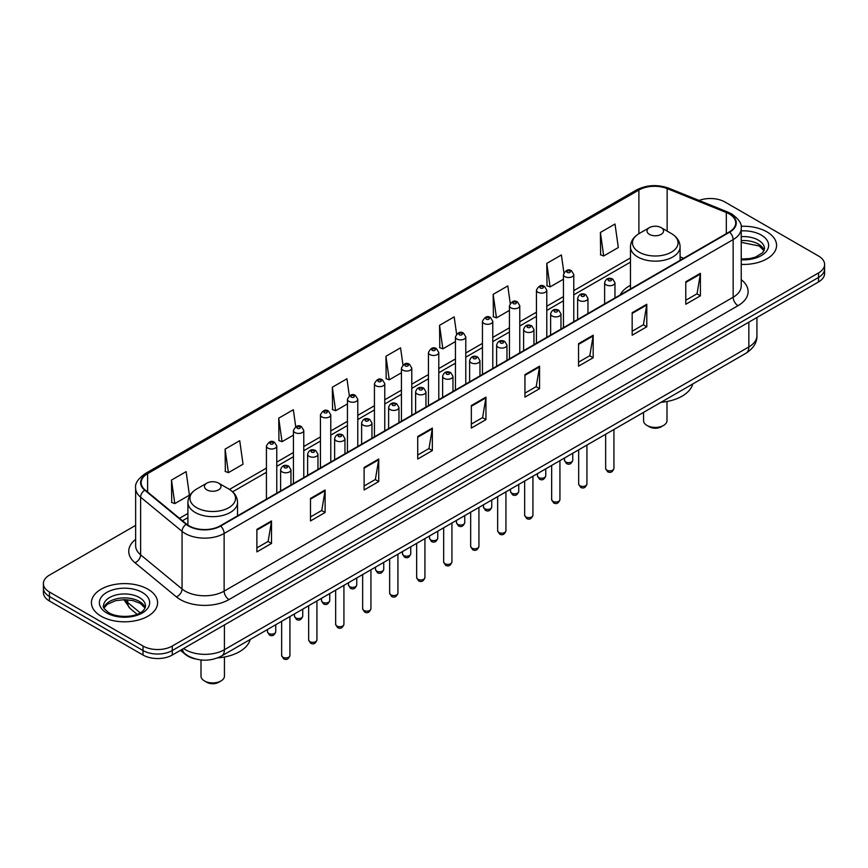 <?xml version="1.0" encoding="UTF-8"?>
<svg xmlns="http://www.w3.org/2000/svg" width="868" height="868" viewBox="0 0 868 868"><rect width="100%" height="100%" fill="white"/><g stroke="black" fill="none" stroke-linecap="round" stroke-linejoin="round"><path stroke-width="1.3" d="M630.461 285.301A36.532 21.092 0 0 0 620.175 294.925M195.43 658.942A20.68 11.935 180 0 1 185.568 654.57L180.425 650.338M135.636 525.379L49.454 575.126A20.68 11.935 0 0 0 43.4 583.567L43.4 592.573A20.68 11.935 0 0 0 49.454 601.014L143.036 655.047A20.68 11.935 0 0 0 172.276 655.047L818.546 281.926A20.68 11.935 0 0 0 824.6 273.485L824.6 268.982A20.68 11.935 0 0 1 818.546 277.424A20.68 11.935 0 0 0 824.6 268.982L824.6 264.48A20.68 11.935 0 0 0 818.546 256.038L724.964 202.016A20.68 11.935 0 0 0 699.076 200.443M43.4 583.567A20.68 11.935 0 0 0 49.454 592.019L143.036 646.042A20.68 11.935 0 0 0 172.276 646.042L172.276 650.544L818.546 277.424L172.276 650.544A20.68 11.935 0 0 1 143.036 650.544A20.68 11.935 0 0 0 172.276 650.544L172.276 655.047M49.454 592.019L49.454 596.511L143.036 650.544L49.454 596.511A20.68 11.935 0 0 1 43.4 588.07A20.68 11.935 0 0 0 49.454 596.511L49.454 601.014M766.878 231.843A33.082 19.096 0 0 0 741.077 226.298A33.082 19.096 0 0 1 766.878 231.843A33.082 19.096 0 0 1 776.567 245.34A33.082 19.096 0 0 0 766.878 231.843M147.907 589.198A33.082 19.096 0 0 0 111.853 585.065A33.082 19.096 0 0 0 91.433 602.707A33.082 19.096 0 0 0 101.122 616.215A33.082 19.096 0 0 0 137.177 620.349A33.082 19.096 0 0 0 157.596 602.707A33.082 19.096 0 0 0 147.907 589.198A33.082 19.096 0 0 0 111.853 585.065A33.082 19.096 0 0 0 91.433 602.707A33.082 19.096 0 0 0 101.122 616.215A33.082 19.096 0 0 0 137.177 620.349A33.082 19.096 0 0 0 157.596 602.707A33.082 19.096 0 0 0 147.907 589.198M729.25 213.94A22.058 12.738 180 0 1 735.717 222.946A22.058 12.738 180 0 1 729.25 231.951L220.233 525.834A22.058 12.738 180 0 1 186.566 524.131L145.14 489.975A22.058 12.738 180 0 1 141.158 482.662A22.058 12.738 180 0 1 147.614 473.668L638.891 190.027A22.058 12.738 180 0 1 667.145 188.595L726.31 212.519A22.058 12.738 180 0 1 729.25 213.94M729.641 213.712A22.611 13.053 0 0 0 726.625 212.259L667.459 188.334A22.611 13.053 0 0 0 638.512 189.799L147.224 473.44A22.611 13.053 0 0 0 144.696 490.149L186.121 524.315A22.611 13.053 0 0 0 220.624 526.051L729.641 232.179A22.611 13.053 0 0 0 729.641 213.712M256.885 529.382L256.885 551.885L271.51 543.444L271.51 520.941L256.885 529.382M256.885 547.892L268.147 541.393L271.445 521.679A5.512 3.179 -120 0 0 271.51 520.941M268.049 541.448L271.51 543.444M310.494 498.427L310.494 520.941L325.12 512.5L325.12 489.986L310.494 498.427M310.494 516.937L321.757 510.438L325.055 490.735A5.512 3.179 -120 0 0 325.12 489.986M321.659 510.493L325.12 512.5M364.104 467.472L364.104 489.986L378.73 481.545L378.73 459.031L364.104 467.472M364.104 485.993L375.367 479.483L378.676 459.78A5.512 3.179 -120 0 0 378.73 459.031M375.269 479.548L378.73 481.545M417.725 436.517L417.725 459.031L432.34 450.59L432.34 428.076L417.725 436.517M417.725 455.038L428.987 448.539L432.286 428.825A5.512 3.179 -120 0 0 432.34 428.076M428.879 448.593L432.34 450.59M685.785 281.753L685.785 304.267L700.4 295.825L700.4 273.312L685.785 281.753M685.785 300.274L697.047 293.775L700.346 274.06A5.512 3.179 -120 0 0 700.4 273.312M696.939 293.829L700.4 295.825M632.164 312.708L632.164 335.222L646.79 326.78L646.79 304.267L632.164 312.708M632.164 331.229L643.427 324.73L646.736 305.015A5.512 3.179 -120 0 0 646.79 304.267M643.329 324.784L646.79 326.78M578.555 343.663L578.555 366.177L593.18 357.735L593.18 335.222L578.555 343.663M578.555 362.184L589.817 355.674L593.115 335.97A5.512 3.179 -120 0 0 593.18 335.222M589.719 355.739L593.18 357.735M524.945 374.618L524.945 397.121L539.571 388.68L539.571 366.177L524.945 374.618M524.945 393.128L536.207 386.629L539.505 366.925A5.512 3.179 -120 0 0 539.571 366.177M536.109 386.683L539.571 388.68M471.335 405.562L471.335 428.076L485.95 419.635L485.95 397.121L471.335 405.562M471.335 424.083L482.597 417.584L485.896 397.869A5.512 3.179 -120 0 0 485.95 397.121M482.499 417.638L485.95 419.635M741.229 264.404A33.082 19.096 0 0 0 776.567 245.34A33.082 19.096 0 0 1 741.229 264.404M172.276 646.042L818.546 272.921A20.68 11.935 0 0 0 824.6 264.48M295.728 426.72L293.341 409.729L278.726 418.17L278.954 440.553M225.105 449.125L228.414 472.648L243.029 464.206L239.731 440.684L225.105 449.125L225.344 471.498M171.495 480.08L174.793 503.603L189.419 495.161L186.121 471.639L171.495 480.08L171.734 502.453M456.59 334.071L454.181 316.874L439.555 325.316L439.794 347.688M510.232 303.323L507.791 285.919L493.165 294.361L493.404 316.733M563.885 272.704L561.401 254.964L546.775 263.405L547.014 285.789M600.396 232.461L603.694 255.984L618.309 247.532L615.011 224.02L600.396 232.461L600.623 254.834M349.337 395.775L346.95 378.784L332.336 387.226L332.563 409.598M402.958 364.896L400.56 347.829L385.945 356.271L386.184 378.643M385.945 356.271L389.244 379.793L401.439 372.752M389.244 379.793L385.945 378.556M439.555 325.316L442.854 348.838L455.44 341.569M442.854 348.838L439.555 347.601M493.165 294.361L496.463 317.883L509.44 310.397M496.463 317.883L493.165 316.646M546.775 263.405L550.084 286.928L563.44 279.214M550.084 286.928L546.775 285.702M603.694 255.984L600.396 254.747M332.336 387.226L335.634 410.738L347.439 403.924M335.634 410.738L332.336 409.512M278.726 418.17L282.024 441.693L293.438 435.107M282.024 441.693L278.726 440.456M228.414 472.648L225.105 471.411M174.793 503.603L171.495 502.366M643.557 412.376L643.557 420.654A11.718 6.77 0 0 0 646.985 425.439L649.427 426.839A8.268 4.774 0 0 0 661.123 426.839L663.553 425.439A11.718 6.77 0 0 0 666.993 420.654L666.993 401.504M649.427 426.839L646.985 425.439A11.718 6.77 0 0 0 663.553 425.439M649.427 234.371A8.268 4.774 0 0 0 661.123 234.371A8.268 4.774 0 0 0 661.123 227.622L671.387 233.546A22.796 13.161 0 0 1 671.387 252.154A22.796 13.161 0 0 1 639.152 252.154A22.796 13.161 0 0 1 639.152 233.546C633.542 236.877 630.645 241.304 630.461 246.827A24.814 14.322 0 0 0 637.73 256.961A24.814 14.322 0 0 0 664.769 260.064A24.814 14.322 0 0 0 680.089 246.827C679.904 241.304 677.007 236.877 671.387 233.546L661.123 227.622A8.268 4.774 0 0 0 649.427 227.622A8.268 4.774 0 0 0 649.427 234.371M660.96 402.329A37.91 21.884 0 0 0 692.751 383.981M201.007 659.984L201.007 676.15A11.718 6.77 0 0 0 204.447 680.935L206.877 682.346A8.268 4.774 0 0 0 218.573 682.346L221.014 680.935A11.718 6.77 0 0 0 224.443 676.15L224.443 657.011M206.877 682.346L204.447 680.935A11.718 6.77 0 0 0 221.014 680.935M206.877 489.867A8.268 4.774 0 0 0 218.573 489.867A8.268 4.774 0 0 0 218.573 483.118L228.848 489.042A22.796 13.161 0 0 1 228.848 507.661A22.796 13.161 0 0 1 196.613 507.661A22.796 13.161 0 0 1 196.613 489.042C190.993 492.384 188.096 496.811 187.911 502.333A24.814 14.322 0 0 0 195.181 512.456A24.814 14.322 0 0 0 222.23 515.57A24.814 14.322 0 0 0 237.539 502.333C237.355 496.811 234.458 492.384 228.848 489.042L218.573 483.118A8.268 4.774 0 0 0 206.877 483.118A8.268 4.774 0 0 0 206.877 489.867M217.618 657.901A37.91 21.884 0 0 0 250.212 639.477M183.582 648.515A27.57 15.917 0 0 0 185.437 649.698A27.57 15.917 0 0 0 224.421 649.698L748.845 346.929A27.57 15.917 0 0 0 756.929 335.666C757.124 342.513 753.478 348.372 745.992 353.233L221.568 656.013A13.79 7.964 60 0 0 224.421 649.698L224.421 624.938M748.845 322.169L748.845 346.929A13.79 7.964 60 0 1 745.992 353.233M182.464 649.166A13.79 9.223 129.5 0 0 184.873 653.647L180.685 650.197M818.546 281.926L818.546 272.921M143.036 655.047L143.036 646.042M124.959 599.647A27.57 15.917 0 0 0 127.748 602.555L127.748 599.777M137.101 614.251L130.276 608.631A13.79 9.223 129.5 0 1 127.748 602.555L140.171 612.797M741.229 279.67A34.46 19.899 180 0 1 738.028 305.677L229.011 599.56A6.89 3.982 60 0 1 224.128 591.119L733.156 297.236A27.57 15.917 0 0 0 741.229 285.973L741.229 228.349A27.57 15.917 180 0 1 733.156 239.601A6.89 3.982 -120 0 0 729.641 232.179M229.011 599.56A34.46 19.899 180 0 1 180.273 599.56A34.46 19.899 180 0 1 176.41 596.902L134.974 562.735A34.46 19.899 180 0 1 135.636 539.386M185.144 591.119A27.57 15.917 0 0 0 224.128 591.119L224.128 533.484A27.57 15.917 180 0 1 182.052 531.357L140.627 497.201A27.57 15.917 180 0 1 135.636 488.066L135.636 545.701A27.57 15.917 0 0 0 140.627 554.826L182.052 588.992A27.57 15.917 0 0 0 185.144 591.119M741.229 228.349C742.151 224.042 738.983 219.235 731.724 213.94L728.1 212.183A6.89 3.233 112 0 0 726.625 212.259M728.1 212.183L668.935 188.258C657.521 184.222 646.682 184.808 636.428 190.016A6.89 3.982 60 0 1 638.512 189.799M147.224 473.44A6.89 3.982 -120 0 0 145.14 473.657C137.99 478.8 134.822 483.606 135.636 488.066M144.696 490.149A6.89 4.611 129.5 0 0 140.627 497.201L140.627 554.826A6.89 4.611 -50.5 0 1 134.974 562.735M668.935 188.258A6.89 3.233 112 0 0 667.459 188.334M186.121 524.315A6.89 4.611 129.5 0 0 182.052 531.357L182.052 588.992A6.89 4.611 -50.5 0 1 176.41 596.902M220.624 526.051A6.89 3.982 60 0 1 224.128 533.484L733.156 239.601L733.156 297.236A6.89 3.982 60 0 0 738.028 305.677M147.614 473.668L147.614 492.004M726.31 212.519L726.31 233.655M667.145 188.595L667.145 231.094M683.626 258.295L680.089 256.863M638.891 190.027L638.891 233.698M630.461 257.926L573.781 290.65M563.44 296.617L546.786 306.23M536.446 312.209L519.78 321.822M509.44 327.789L492.785 337.413M482.445 343.381L465.78 353.005M455.44 358.972L438.785 368.596M428.445 374.564L411.779 384.177M401.439 390.144L384.774 399.768M374.434 405.736L357.779 415.36M347.439 421.327L330.773 430.951M320.433 436.919L303.778 446.532M293.438 452.499L276.773 462.123M266.433 468.091L229.488 489.422M187.911 513.422L179.492 518.294M471.335 406.278L485.896 397.869M524.945 375.323L539.505 366.925M578.555 344.379L593.115 335.97M632.164 313.424L646.736 305.015M685.785 282.469L700.346 274.06M417.725 437.233L432.286 428.825M364.104 468.188L378.676 459.78M310.494 499.143L325.055 490.735M256.885 530.088L271.445 521.679M764.144 250.461A21.006 12.13 0 0 0 758.339 244.082A21.006 12.13 0 0 0 741.229 240.599M741.229 259.044L749.909 258.566L755.616 257.069L762.777 252.599L764.491 248.725A21.006 12.13 0 0 0 758.339 240.143A21.006 12.13 0 0 0 741.229 236.66M741.229 259.803A25.139 14.517 0 0 0 766.26 251.503A25.139 14.517 0 0 0 761.269 235.076A25.139 14.517 0 0 0 741.229 230.888M145.173 607.817A21.006 12.13 0 0 0 139.368 601.448A21.006 12.13 0 0 0 118.276 598.443A21.006 12.13 0 0 0 103.856 607.817M139.368 597.51A21.006 12.13 0 0 0 116.475 594.873A21.006 12.13 0 0 0 103.509 606.081C102.402 606.732 104.171 608.956 108.804 612.765C119.6 619.079 143.621 617.322 145.52 606.081A21.006 12.13 0 0 0 139.368 597.51M106.731 612.971A25.139 14.517 0 0 0 142.298 612.971A25.139 14.517 0 0 0 142.298 592.443A25.139 14.517 0 0 0 106.731 592.443A25.139 14.517 0 0 0 106.731 612.971M613.936 468.46C612.569 472.181 610.454 473.266 607.589 471.725L605.658 468.46A4.134 2.387 0 0 0 606.873 470.152A4.134 2.387 0 0 0 611.376 470.662A4.134 2.387 0 0 0 613.936 468.46L613.936 429.486M606.146 284.856A5.165 2.984 180 0 1 604.627 282.74C605.951 278.498 608.652 277.272 612.743 279.051L614.967 282.74A5.165 2.984 180 0 1 611.777 285.496A5.165 2.984 180 0 1 606.146 284.856M611.018 279.225A1.725 0.998 0 0 0 608.577 279.225A1.725 0.998 0 0 0 608.577 280.635A1.725 0.998 0 0 0 611.018 280.635A1.725 0.998 0 0 0 611.018 279.225M586.931 484.051C585.575 487.773 583.459 488.858 580.583 487.317L578.663 484.051A4.134 2.387 0 0 0 579.878 485.733A4.134 2.387 0 0 0 584.381 486.254A4.134 2.387 0 0 0 586.931 484.051L586.931 445.067M579.14 300.436A5.165 2.984 180 0 1 577.632 298.332C578.945 294.089 581.658 292.863 585.737 294.643L587.962 298.332A5.165 2.984 180 0 1 584.772 301.087A5.165 2.984 180 0 1 579.14 300.436M584.012 294.816A1.725 0.998 0 0 0 581.582 294.816A1.725 0.998 0 0 0 581.582 296.216A1.725 0.998 0 0 0 584.012 296.216A1.725 0.998 0 0 0 584.012 294.816M559.936 499.632C558.569 503.353 556.453 504.449 553.589 502.897L551.657 499.632A4.134 2.387 0 0 0 552.873 501.324A4.134 2.387 0 0 0 557.375 501.845A4.134 2.387 0 0 0 559.936 499.632L559.936 460.658M552.146 316.028A5.165 2.984 180 0 1 550.627 313.923C551.95 309.681 554.652 308.444 558.742 310.234L560.967 313.923A5.165 2.984 180 0 1 557.777 316.679A5.165 2.984 180 0 1 552.146 316.028M557.017 310.397A1.725 0.998 0 0 0 554.576 310.397A1.725 0.998 0 0 0 554.576 311.807A1.725 0.998 0 0 0 557.017 311.807A1.725 0.998 0 0 0 557.017 310.397M532.93 515.223C531.574 518.945 529.458 520.03 526.583 518.489L524.663 515.223A4.134 2.387 0 0 0 525.867 516.916A4.134 2.387 0 0 0 530.381 517.436A4.134 2.387 0 0 0 532.93 515.223L532.93 476.25M525.14 331.619A5.165 2.984 180 0 1 523.621 329.504C524.945 325.261 527.646 324.035 531.737 325.815L533.961 329.504A5.165 2.984 180 0 1 530.771 332.27A5.165 2.984 180 0 1 525.14 331.619M530.012 325.988A1.725 0.998 0 0 0 527.581 325.988A1.725 0.998 0 0 0 527.581 327.399A1.725 0.998 0 0 0 530.012 327.399A1.725 0.998 0 0 0 530.012 325.988M505.935 530.815C504.568 534.536 502.453 535.621 499.588 534.08L497.657 530.815A4.134 2.387 0 0 0 498.872 532.507A4.134 2.387 0 0 0 503.375 533.017A4.134 2.387 0 0 0 505.935 530.815L505.935 491.841M498.134 347.211A5.165 2.984 180 0 1 496.626 345.095C497.95 340.853 500.652 339.627 504.731 341.406L506.966 345.095A5.165 2.984 180 0 1 503.776 347.851A5.165 2.984 180 0 1 498.134 347.211M503.017 341.58A1.725 0.998 0 0 0 500.576 341.58A1.725 0.998 0 0 0 500.576 342.99A1.725 0.998 0 0 0 503.017 342.99A1.725 0.998 0 0 0 503.017 341.58M478.93 546.406C477.563 550.128 475.447 551.213 472.583 549.672L470.662 546.406A4.134 2.387 0 0 0 471.866 548.088A4.134 2.387 0 0 0 476.38 548.609A4.134 2.387 0 0 0 478.93 546.406L478.93 507.422M471.14 362.791A5.165 2.984 180 0 1 469.621 360.687C470.944 356.444 473.646 355.218 477.736 356.998L479.961 360.687A5.165 2.984 180 0 1 476.771 363.442A5.165 2.984 180 0 1 471.14 362.791M476.011 357.171A1.725 0.998 0 0 0 473.57 357.171A1.725 0.998 0 0 0 473.57 358.571A1.725 0.998 0 0 0 476.011 358.571A1.725 0.998 0 0 0 476.011 357.171M451.924 561.997C450.568 565.708 448.452 566.804 445.577 565.263L443.656 561.997A4.134 2.387 0 0 0 444.872 563.679A4.134 2.387 0 0 0 449.374 564.2A4.134 2.387 0 0 0 451.924 561.997L451.924 523.013M444.134 378.383A5.165 2.984 180 0 1 442.626 376.278C443.949 372.036 446.651 370.799 450.731 372.589L452.966 376.278A5.165 2.984 180 0 1 449.776 379.034A5.165 2.984 180 0 1 444.134 378.383M449.016 372.752A1.725 0.998 0 0 0 446.575 372.752A1.725 0.998 0 0 0 446.575 374.162A1.725 0.998 0 0 0 449.016 374.162A1.725 0.998 0 0 0 449.016 372.752M424.929 577.578C423.562 581.3 421.447 582.385 418.582 580.844L416.662 577.578A4.134 2.387 0 0 0 417.866 579.271A4.134 2.387 0 0 0 422.38 579.791A4.134 2.387 0 0 0 424.929 577.578L424.929 538.605M417.139 393.974A5.165 2.984 180 0 1 415.62 391.859C416.944 387.616 419.645 386.39 423.736 388.17L425.96 391.859A5.165 2.984 180 0 1 422.77 394.625A5.165 2.984 180 0 1 417.139 393.974M422.011 388.343A1.725 0.998 0 0 0 419.569 388.343A1.725 0.998 0 0 0 419.569 389.754A1.725 0.998 0 0 0 422.011 389.754A1.725 0.998 0 0 0 422.011 388.343M397.924 593.17C396.567 596.891 394.452 597.976 391.576 596.435L389.656 593.17A4.134 2.387 0 0 0 390.871 594.862A4.134 2.387 0 0 0 395.374 595.372A4.134 2.387 0 0 0 397.924 593.17L397.924 554.196M390.133 409.566A5.165 2.984 180 0 1 388.625 407.45C389.938 403.208 392.651 401.982 396.73 403.761L398.965 407.45A5.165 2.984 180 0 1 395.765 410.206A5.165 2.984 180 0 1 390.133 409.566M395.005 403.935A1.725 0.998 0 0 0 392.575 403.935A1.725 0.998 0 0 0 392.575 405.345A1.725 0.998 0 0 0 395.005 405.345A1.725 0.998 0 0 0 395.005 403.935M370.929 608.761C369.562 612.482 367.446 613.567 364.582 612.027L362.65 608.761A4.134 2.387 0 0 0 363.866 610.443A4.134 2.387 0 0 0 368.368 610.963A4.134 2.387 0 0 0 370.929 608.761L370.929 569.777M363.139 425.146A5.165 2.984 180 0 1 361.62 423.041C362.943 418.799 365.645 417.573 369.735 419.352L371.96 423.041A5.165 2.984 180 0 1 368.77 425.797A5.165 2.984 180 0 1 363.139 425.146M368.01 419.526A1.725 0.998 0 0 0 365.569 419.526A1.725 0.998 0 0 0 365.569 420.926A1.725 0.998 0 0 0 368.01 420.926A1.725 0.998 0 0 0 368.01 419.526M343.923 624.352C342.567 628.063 340.451 629.159 337.576 627.618L335.656 624.352A4.134 2.387 0 0 0 336.86 626.034A4.134 2.387 0 0 0 341.374 626.555A4.134 2.387 0 0 0 343.923 624.352L343.923 585.368M336.133 440.738A5.165 2.984 180 0 1 334.625 438.633C335.938 434.391 338.639 433.154 342.73 434.944L344.954 438.633A5.165 2.984 180 0 1 341.764 441.389A5.165 2.984 180 0 1 336.133 440.738M341.005 435.107A1.725 0.998 0 0 0 338.574 435.107A1.725 0.998 0 0 0 338.574 436.517A1.725 0.998 0 0 0 341.005 436.517A1.725 0.998 0 0 0 341.005 435.107M316.929 639.933C315.561 643.655 313.446 644.74 310.581 643.199L308.65 639.933A4.134 2.387 0 0 0 309.865 641.626A4.134 2.387 0 0 0 314.368 642.146A4.134 2.387 0 0 0 316.929 639.933L316.929 600.96M309.138 456.329A5.165 2.984 180 0 1 307.619 454.214C308.943 449.982 311.645 448.745 315.735 450.535L317.959 454.214A5.165 2.984 180 0 1 314.769 456.98A5.165 2.984 180 0 1 309.138 456.329M314.01 450.698A1.725 0.998 0 0 0 311.569 450.698A1.725 0.998 0 0 0 311.569 452.109A1.725 0.998 0 0 0 314.01 452.109A1.725 0.998 0 0 0 314.01 450.698M289.923 655.524C288.567 659.246 286.451 660.331 283.576 658.79L281.655 655.524A4.134 2.387 0 0 0 282.859 657.217A4.134 2.387 0 0 0 287.373 657.727A4.134 2.387 0 0 0 289.923 655.524L289.923 616.551M282.133 471.921A5.165 2.984 180 0 1 280.614 469.805C281.937 465.563 284.639 464.337 288.729 466.116L290.954 469.805A5.165 2.984 180 0 1 287.764 472.561A5.165 2.984 180 0 1 282.133 471.921M287.004 466.29A1.725 0.998 0 0 0 284.574 466.29A1.725 0.998 0 0 0 284.574 467.7A1.725 0.998 0 0 0 287.004 467.7A1.725 0.998 0 0 0 287.004 466.29M565.686 461.96A4.134 2.387 0 0 0 570.2 462.481A4.134 2.387 0 0 0 572.75 460.268C571.394 463.989 569.278 465.074 566.403 463.534L564.482 460.268A4.134 2.387 0 0 0 565.686 461.96M573.781 321.713L573.781 274.548A5.165 2.984 180 0 1 570.591 277.315A5.165 2.984 180 0 1 564.96 276.664A5.165 2.984 180 0 1 563.44 274.548L563.44 327.681M567.401 272.443A1.725 0.998 0 0 0 569.831 272.443A1.725 0.998 0 0 0 569.831 271.033A1.725 0.998 0 0 0 567.401 271.033A1.725 0.998 0 0 0 567.401 272.443M538.692 477.552A4.134 2.387 0 0 0 543.194 478.062A4.134 2.387 0 0 0 545.744 475.859C544.388 479.581 542.272 480.666 539.408 479.125L537.476 475.859A4.134 2.387 0 0 0 538.692 477.552M546.786 337.305L546.786 290.14A5.165 2.984 180 0 1 543.596 292.896A5.165 2.984 180 0 1 537.954 292.256A5.165 2.984 180 0 1 536.446 290.14L536.446 343.272M540.395 288.035A1.725 0.998 0 0 0 542.836 288.035A1.725 0.998 0 0 0 542.836 286.624A1.725 0.998 0 0 0 540.395 286.624A1.725 0.998 0 0 0 540.395 288.035M511.686 493.132A4.134 2.387 0 0 0 516.2 493.653A4.134 2.387 0 0 0 518.749 491.451C517.382 495.172 515.266 496.257 512.402 494.717L510.482 491.451A4.134 2.387 0 0 0 511.686 493.132M519.78 352.885L519.78 305.731A5.165 2.984 180 0 1 516.59 308.487A5.165 2.984 180 0 1 510.959 307.836A5.165 2.984 180 0 1 509.44 305.731L509.44 358.853M513.389 303.616A1.725 0.998 0 0 0 515.831 303.616A1.725 0.998 0 0 0 515.831 302.216A1.725 0.998 0 0 0 513.389 302.216A1.725 0.998 0 0 0 513.389 303.616M484.691 508.724A4.134 2.387 0 0 0 489.194 509.245A4.134 2.387 0 0 0 491.744 507.042C490.387 510.753 488.272 511.849 485.396 510.308L483.476 507.042A4.134 2.387 0 0 0 484.691 508.724M492.785 368.477L492.785 321.323A5.165 2.984 180 0 1 489.595 324.079A5.165 2.984 180 0 1 483.953 323.428A5.165 2.984 180 0 1 482.445 321.323L482.445 374.444M486.395 319.207A1.725 0.998 0 0 0 488.825 319.207A1.725 0.998 0 0 0 488.825 317.796A1.725 0.998 0 0 0 486.395 317.796A1.725 0.998 0 0 0 486.395 319.207M457.686 524.315A4.134 2.387 0 0 0 462.188 524.836A4.134 2.387 0 0 0 464.749 522.623C463.382 526.344 461.266 527.429 458.402 525.889L456.47 522.623A4.134 2.387 0 0 0 457.686 524.315M465.78 384.068L465.78 336.903A5.165 2.984 180 0 1 462.59 339.67A5.165 2.984 180 0 1 456.959 339.019A5.165 2.984 180 0 1 455.44 336.903L455.44 390.036M459.389 334.798A1.725 0.998 0 0 0 461.83 334.798A1.725 0.998 0 0 0 461.83 333.388A1.725 0.998 0 0 0 459.389 333.388A1.725 0.998 0 0 0 459.389 334.798M430.691 539.907A4.134 2.387 0 0 0 435.194 540.417A4.134 2.387 0 0 0 437.743 538.214C436.387 541.936 434.271 543.021 431.396 541.48L429.476 538.214A4.134 2.387 0 0 0 430.691 539.907M438.785 399.66L438.785 352.495A5.165 2.984 180 0 1 435.584 355.251A5.165 2.984 180 0 1 429.953 354.611A5.165 2.984 180 0 1 428.445 352.495L428.445 405.627M432.394 350.39A1.725 0.998 0 0 0 434.825 350.39A1.725 0.998 0 0 0 434.825 348.979A1.725 0.998 0 0 0 432.394 348.979A1.725 0.998 0 0 0 432.394 350.39M403.685 555.487A4.134 2.387 0 0 0 408.188 556.008A4.134 2.387 0 0 0 410.748 553.806C409.381 557.527 407.266 558.612 404.401 557.072L402.47 553.806A4.134 2.387 0 0 0 403.685 555.487M411.779 415.24L411.779 368.086A5.165 2.984 180 0 1 408.589 370.842A5.165 2.984 180 0 1 402.958 370.191A5.165 2.984 180 0 1 401.439 368.086L401.439 421.208M405.389 365.971A1.725 0.998 0 0 0 407.83 365.971A1.725 0.998 0 0 0 407.83 364.571A1.725 0.998 0 0 0 405.389 364.571A1.725 0.998 0 0 0 405.389 365.971M376.679 571.079A4.134 2.387 0 0 0 381.193 571.6A4.134 2.387 0 0 0 383.743 569.397C382.387 573.108 380.271 574.204 377.396 572.663L375.475 569.397A4.134 2.387 0 0 0 376.679 571.079M384.774 430.832L384.774 383.678A5.165 2.984 180 0 1 381.584 386.434A5.165 2.984 180 0 1 375.952 385.783A5.165 2.984 180 0 1 374.434 383.678L374.434 436.799M378.394 381.562A1.725 0.998 0 0 0 380.824 381.562A1.725 0.998 0 0 0 380.824 380.162A1.725 0.998 0 0 0 378.394 380.162A1.725 0.998 0 0 0 378.394 381.562M349.685 586.67A4.134 2.387 0 0 0 354.187 587.191A4.134 2.387 0 0 0 356.748 584.978C355.381 588.699 353.265 589.784 350.401 588.244L348.469 584.978A4.134 2.387 0 0 0 349.685 586.67M357.779 446.423L357.779 399.258A5.165 2.984 180 0 1 354.589 402.025A5.165 2.984 180 0 1 348.947 401.374A5.165 2.984 180 0 1 347.439 399.258L347.439 452.391M351.388 397.153A1.725 0.998 0 0 0 353.829 397.153A1.725 0.998 0 0 0 353.829 395.743A1.725 0.998 0 0 0 351.388 395.743A1.725 0.998 0 0 0 351.388 397.153M322.679 602.262A4.134 2.387 0 0 0 327.193 602.772A4.134 2.387 0 0 0 329.742 600.569C328.375 604.291 326.26 605.376 323.395 603.835L321.475 600.569A4.134 2.387 0 0 0 322.679 602.262M330.773 462.015L330.773 414.85A5.165 2.984 180 0 1 327.583 417.606A5.165 2.984 180 0 1 321.952 416.966A5.165 2.984 180 0 1 320.433 414.85L320.433 467.982M324.393 412.745A1.725 0.998 0 0 0 326.824 412.745A1.725 0.998 0 0 0 326.824 411.334A1.725 0.998 0 0 0 324.393 411.334A1.725 0.998 0 0 0 324.393 412.745M295.684 617.842A4.134 2.387 0 0 0 300.187 618.363A4.134 2.387 0 0 0 302.737 616.161C301.38 619.882 299.265 620.967 296.4 619.426L294.469 616.161A4.134 2.387 0 0 0 295.684 617.842M303.778 477.595L303.778 430.441A5.165 2.984 180 0 1 300.588 433.197A5.165 2.984 180 0 1 294.946 432.546A5.165 2.984 180 0 1 293.438 430.441L293.438 483.574M297.388 428.325A1.725 0.998 0 0 0 299.829 428.325A1.725 0.998 0 0 0 299.829 426.926A1.725 0.998 0 0 0 297.388 426.926A1.725 0.998 0 0 0 297.388 428.325M268.679 633.434A4.134 2.387 0 0 0 273.192 633.955A4.134 2.387 0 0 0 275.742 631.752C274.375 635.463 272.259 636.559 269.395 635.018L267.474 631.752A4.134 2.387 0 0 0 268.679 633.434M276.773 493.187L276.773 446.033A5.165 2.984 180 0 1 273.583 448.789A5.165 2.984 180 0 1 267.952 448.138A5.165 2.984 180 0 1 266.433 446.033L266.433 499.154M270.382 443.917A1.725 0.998 0 0 0 272.823 443.917A1.725 0.998 0 0 0 272.823 442.517A1.725 0.998 0 0 0 270.382 442.517A1.725 0.998 0 0 0 270.382 443.917M221.568 656.013C210.479 661.579 199.38 661.579 188.291 656.013L184.873 653.647M756.929 335.666L756.929 317.504M130.276 608.631L123.842 599.647M636.428 190.016L145.14 473.657M630.461 262.125L573.781 294.838M563.44 300.816L546.786 310.429M536.446 316.397L519.78 326.021M509.44 331.988L492.785 341.612M482.445 347.58L465.78 357.204M455.44 363.171L438.785 372.784M428.445 378.752L411.779 388.376M401.439 394.343L384.774 403.967M374.434 409.935L357.779 419.559M347.439 425.526L330.773 435.139M320.433 441.107L303.778 450.731M293.438 456.698L276.773 466.322M266.433 472.29L232.624 491.809M187.911 517.621L182.486 520.757M764.046 250.689L759.196 245.98L741.229 242.346M680.089 260.335L680.089 246.827M630.461 288.99L630.461 246.827M649.427 227.622L639.152 233.546M237.539 515.842L237.539 502.333M187.911 525.129L187.911 502.333M206.877 483.118L196.613 489.042M145.075 608.056L140.225 603.336L132.837 600.558L124.493 599.647L115.607 600.689L107.306 604.302L103.954 608.056M605.658 468.46L605.658 434.26M604.627 303.909L604.627 282.74M614.967 297.93L614.967 282.74M578.663 484.051L578.663 449.841M577.632 319.489L577.632 298.332M587.962 313.522L587.962 298.332M551.657 499.632L551.657 465.432M550.627 335.081L550.627 313.923M560.967 329.113L560.967 313.923M524.663 515.223L524.663 481.024M523.621 350.672L523.621 329.504M533.961 344.704L533.961 329.504M497.657 530.815L497.657 496.615M496.626 366.263L496.626 345.095M506.966 360.285L506.966 345.095M470.662 546.406L470.662 512.196M469.621 381.844L469.621 360.687M479.961 375.877L479.961 360.687M443.656 561.997L443.656 527.787M442.626 397.435L442.626 376.278M452.966 391.468L452.966 376.278M416.662 577.578L416.662 543.379M415.62 413.027L415.62 391.859M425.96 407.059L425.96 391.859M389.656 593.17L389.656 558.97M388.625 428.618L388.625 407.45M398.965 422.64L398.965 407.45M362.65 608.761L362.65 574.551M361.62 444.199L361.62 423.041M371.96 438.231L371.96 423.041M335.656 624.352L335.656 590.142M334.625 459.79L334.625 438.633M344.954 453.823L344.954 438.633M308.65 639.933L308.65 605.734M307.619 475.382L307.619 454.214M317.959 469.414L317.959 454.214M281.655 655.524L281.655 621.325M280.614 490.973L280.614 469.805M290.954 484.995L290.954 469.805M572.75 460.268L572.75 453.259M573.781 274.548L571.556 270.859C568.562 268.7 565.849 269.926 563.44 274.548M564.482 460.268L564.482 458.033M545.744 475.859L545.744 468.85M546.786 290.14L544.551 286.451C541.556 284.292 538.854 285.518 536.446 290.14M537.476 475.859L537.476 473.624M518.749 491.451L518.749 484.431M519.78 305.731L517.556 302.042C514.55 299.872 511.849 301.109 509.44 305.731M510.482 491.451L510.482 489.216M491.744 507.042L491.744 500.022M492.785 321.323L490.55 317.634C487.556 315.464 484.854 316.701 482.445 321.323M483.476 507.042L483.476 504.796M464.749 522.623L464.749 515.614M465.78 336.903L463.555 333.225C460.55 331.055 457.848 332.281 455.44 336.903M456.47 522.623L456.47 520.388M437.743 538.214L437.743 531.205M438.785 352.495L436.55 348.806C433.555 346.647 430.853 347.873 428.445 352.495M429.476 538.214L429.476 535.979M410.748 553.806L410.748 546.797M411.779 368.086L409.555 364.397C406.549 362.227 403.848 363.464 401.439 368.086M402.47 553.806L402.47 551.571M383.743 569.397L383.743 562.377M384.774 383.678L382.549 379.989C379.555 377.819 376.842 379.056 374.434 383.678M375.475 569.397L375.475 567.151M356.748 584.978L356.748 577.969M357.779 399.258L355.544 395.58C352.549 393.41 349.847 394.636 347.439 399.258M348.469 584.978L348.469 582.743M329.742 600.569L329.742 593.56M330.773 414.85L328.549 411.161C325.554 409.002 322.842 410.228 320.433 414.85M321.475 600.569L321.475 598.334M302.737 616.161L302.737 609.152M303.778 430.441L301.543 426.752C298.549 424.593 295.847 425.819 293.438 430.441M294.469 616.161L294.469 613.926M275.742 631.752L275.742 624.732M276.773 446.033L274.548 442.344C271.543 440.174 268.841 441.411 266.433 446.033M267.474 631.752L267.474 629.506"/></g></svg>
